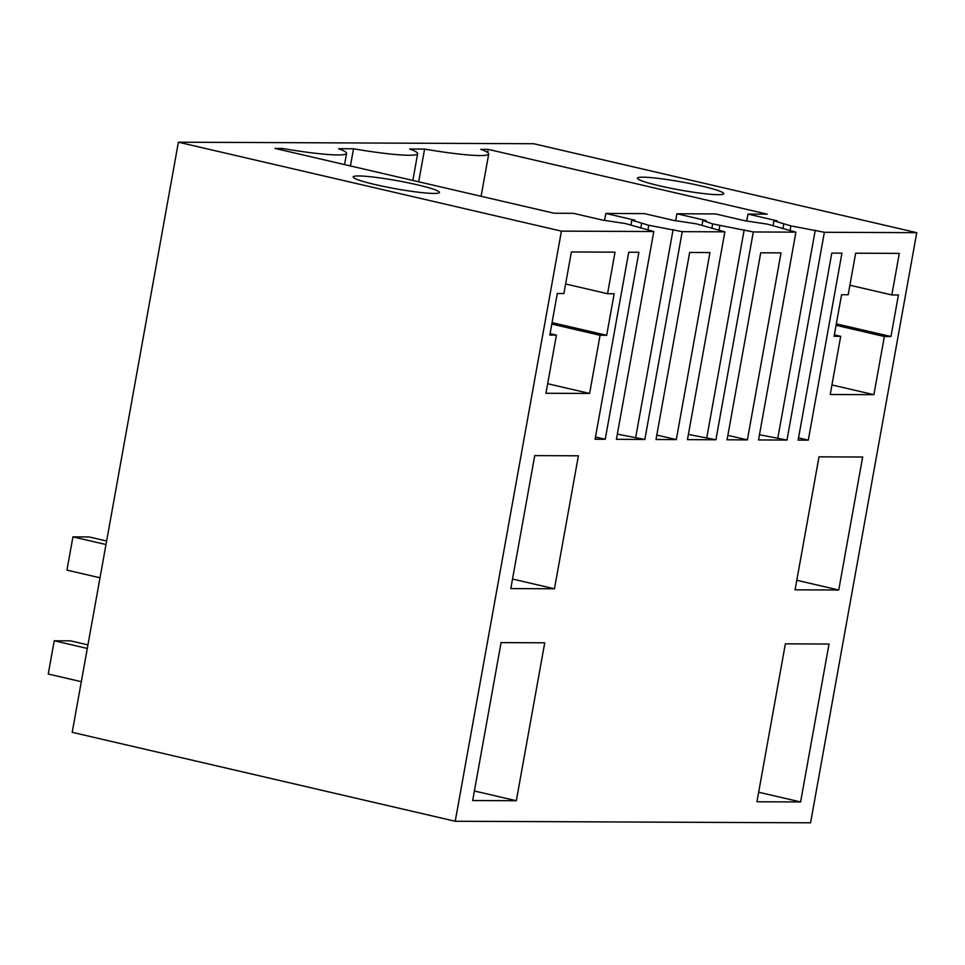 <?xml version="1.0" encoding="UTF-8"?>
<svg xmlns="http://www.w3.org/2000/svg" width="965" height="965" viewBox="0 0 965 965"><rect width="100%" height="100%" fill="white"/><g stroke="black" fill="none" stroke-linecap="round" stroke-linejoin="round"><path stroke-width="1.45" d="M487.639 152.494L488.194 149.358L480.739 149.322A69.987 6.562 10.2 0 1 488.712 153.978A69.987 6.562 10.2 0 1 424.588 149.08L409.679 149.02A69.987 6.562 10.2 0 1 417.64 153.664A69.987 6.562 10.2 0 1 353.516 148.779L338.606 148.707A69.987 6.562 10.2 0 1 346.568 153.363A69.987 6.562 10.2 0 1 282.443 148.465L274.989 148.429L554.055 213.229L573.343 213.313L602.546 220.092L625.344 223.542L653.788 231.528L561.413 231.13L178.392 142.193L533.729 143.737L916.75 232.674L824.375 232.276L790.914 225.894L790.033 230.78M790.914 225.894L773.93 220.828L777.175 220.852L747.959 214.073L767.259 214.158L488.194 149.358M395.976 188.814A43.835 4.113 10.2 0 0 439.449 192.469A43.835 4.113 10.2 0 0 396.651 180.588A43.835 4.113 10.2 0 0 353.178 176.945A43.835 4.113 10.2 0 0 395.976 188.814M644.101 181.661A43.835 4.113 10.2 0 0 692.219 192.035A43.835 4.113 10.2 0 0 723.726 193.7A43.835 4.113 10.2 0 0 717.079 190.214A43.835 4.113 10.2 0 0 668.95 179.84A43.835 4.113 10.2 0 0 637.443 178.175A43.835 4.113 10.2 0 0 644.101 181.661M418.689 181.806L424.588 149.08M753.303 231.962L712.652 223.916L702.858 220.527L706.103 220.539L676.899 213.76L715.475 213.928L744.678 220.708L767.477 224.157L795.92 232.143L753.303 231.962L715.909 439.763L687.466 439.63L724.86 231.841L696.404 223.844L673.618 220.406L644.403 213.627L605.827 213.458L604.633 220.104M719.842 225.581L718.961 230.478M712.652 223.916L711.856 228.379M702.858 220.527L702.025 225.147M676.899 213.76L675.705 220.406M783.725 224.218L782.917 228.681M773.93 220.828L773.098 225.46M747.959 214.073L746.765 220.72M350.428 165.944L353.516 148.779M282.154 150.094L282.443 148.465M630.965 224.845L631.798 220.213L648.77 225.279L647.889 230.165M641.58 223.603L640.784 228.066M631.798 220.213L635.03 220.237L605.827 213.458M916.75 232.674L810.564 822.807L455.227 821.263L72.206 732.326L178.392 142.193M455.227 821.263L561.413 231.13M824.375 232.276L786.982 440.064L759.479 434.733M795.92 232.143L758.538 439.944L786.982 440.064M724.86 231.841L682.231 231.66L644.849 439.449L617.335 434.117M653.788 231.528L616.406 439.328L644.849 439.449M829.019 644.041L785.365 643.848L756.946 801.77L800.6 801.963L829.019 644.041M862.662 457.024L819.008 456.843L795.076 589.832L838.742 590.013L862.662 457.024M737.224 439.847L727.067 439.811L760.722 252.794L781.023 252.878L747.38 439.895L737.224 439.847M841.938 253.144L831.794 253.095L798.139 440.112L808.296 440.161L841.938 253.144M676.308 439.582L656.007 439.497L689.649 252.48L709.963 252.577L676.308 439.582L656.803 435.058M840.696 336.315L830.226 394.504L873.88 394.685L884.35 336.508L890.948 336.532L898.427 294.976L891.829 294.952L899.308 253.397L855.653 253.204L848.175 294.759L841.577 294.735L834.098 336.29L840.696 336.315L834.351 334.843M516.323 800.733L544.743 642.811L501.088 642.618L472.669 800.54L516.323 800.733L474.394 790.998M556.419 335.084L545.949 393.274L589.603 393.455L600.073 335.277L606.671 335.301L614.15 293.746L607.552 293.722L615.031 252.167L571.377 251.974L563.898 293.529L557.3 293.505L549.821 335.06L556.419 335.084L550.086 333.613M554.465 588.783L510.811 588.59L534.731 455.613L578.397 455.794L554.465 588.783L512.524 579.048M595.091 439.232L628.734 252.215L638.89 252.263L605.236 439.28L595.091 439.232M815.256 230.153L777.862 437.941M682.231 231.66L648.77 225.279M715.909 439.763L688.407 434.419M744.184 229.851L706.79 437.64M673.112 229.537L635.73 437.326M800.6 801.963L758.659 792.229M838.742 590.013L796.8 580.279M747.38 439.895L727.875 435.36M808.296 440.161L798.538 437.893M891.829 294.952L849.888 285.218M890.948 336.532L836.329 323.854M884.35 336.508L836.076 325.302M873.88 394.685L831.939 384.951M607.552 293.722L565.611 283.975M606.671 335.301L552.064 322.624M600.073 335.277L551.799 324.071M589.603 393.455L547.674 383.72M605.236 439.28L595.489 437.012M100.01 577.806L66.947 570.122L72.93 536.878L89.166 536.95L106.633 541.003M72.93 536.878L105.993 544.549M87.936 644.897L70.481 640.844L54.233 640.772L87.296 648.456M81.313 681.7L48.25 674.016L54.233 640.772M481.089 196.293L488.712 153.978M412.827 180.443L417.64 153.664M344.553 164.581L346.568 153.363"/></g></svg>
